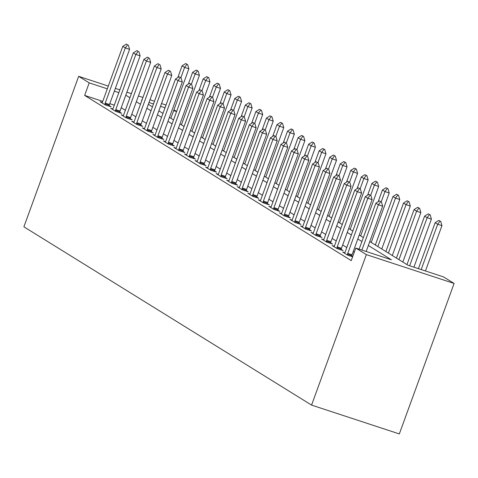 <?xml version="1.0" encoding="UTF-8"?>
<svg xmlns="http://www.w3.org/2000/svg" width="478" height="478" viewBox="0 0 478 478"><rect width="100%" height="100%" fill="white"/><g stroke="black" fill="none" stroke-linecap="round" stroke-linejoin="round"><path stroke-width="0.72" d="M369.775 241.551L407.979 265.23L443.554 276.917L454.1 283.454L399.333 433.928L311.572 405.099L23.9 226.811L78.667 76.337L89.213 82.873L84.648 95.409L351.234 260.624L355.799 248.082L391.374 259.775L368.341 245.501M173.938 109.821L176.609 111.482M354.312 252.169L353.23 251.5M346.801 247.514L342.684 244.969M336.255 240.984L332.144 238.432M325.709 234.447L321.598 231.896M315.163 227.91L311.053 225.359M304.617 221.374L300.507 218.828M294.078 214.843L289.961 212.292M283.532 208.306L279.415 205.755M272.986 201.77L268.869 199.218M262.44 195.233L258.323 192.682M251.894 188.696L247.777 186.151M241.348 182.166L237.231 179.614M230.802 175.629L226.691 173.078M220.256 169.093L216.146 166.541M209.711 162.556L205.6 160.011M199.171 156.025L195.054 153.474M188.625 149.489L184.508 146.937M178.079 142.952L173.962 140.401M167.533 136.415L163.416 133.864M156.987 129.879L152.87 127.333M146.441 123.348L142.325 120.797M135.895 116.811L131.785 114.26M125.35 110.275L121.239 107.723M114.29 105.148L109.791 103.672M102.752 101.36L84.648 95.409M102.286 102.435L100.135 101.724L105.196 104.861L111.123 106.809L109.175 105.602M112.832 108.966L110.681 108.261L115.742 111.398L121.669 113.346L119.721 112.139M123.378 115.503L121.227 114.798L126.288 117.935L132.215 119.882L130.261 118.669M133.924 122.039L131.773 121.334L136.833 124.471L142.761 126.419L140.807 125.206M144.464 128.576L142.313 127.865L147.379 131.002L153.307 132.956L151.353 131.743M155.009 135.113L152.858 134.402L157.925 137.539L163.852 139.486L161.899 138.279M165.555 141.643L163.404 140.938L168.465 144.075L174.398 146.023L172.444 144.816M176.101 148.18L173.95 147.475L179.011 150.612L184.944 152.56L182.99 151.347M186.647 154.717L184.496 154.012L189.557 157.148L195.49 159.096L193.536 157.883M197.193 161.253L195.042 160.542L200.103 163.679L206.03 165.627L204.082 164.42M207.739 167.784L205.588 167.079L210.649 170.216L216.576 172.164L214.628 170.957M218.285 174.321L216.134 173.616L221.195 176.752L227.122 178.7L225.174 177.487M228.831 180.857L226.68 180.152L231.74 183.289L237.668 185.237L235.714 184.024M239.37 187.394L237.225 186.683L242.286 189.82L248.213 191.774L246.26 190.561M249.916 193.931L247.765 193.22L252.832 196.356L258.759 198.304L256.805 197.097M260.462 200.461L258.311 199.756L263.372 202.893L269.305 204.841L267.351 203.634M271.008 206.998L268.857 206.293L273.918 209.43L279.851 211.378L277.897 210.165M281.554 213.535L279.403 212.829L284.464 215.966L290.397 217.914L288.443 216.701M292.1 220.071L289.949 219.36L295.01 222.497L300.937 224.445L298.989 223.238M302.646 226.602L300.495 225.897L305.556 229.034L311.483 230.982L309.535 229.775M313.192 233.139L311.041 232.433L316.101 235.57L322.029 237.518L320.081 236.305M323.737 239.675L321.586 238.97L326.647 242.107L332.574 244.055L330.621 242.842M334.277 246.212L332.132 245.501L337.193 248.638L343.12 250.591L341.167 249.379M344.823 252.748L342.672 252.037L347.739 255.174L352.633 256.782M352.722 256.537L351.712 255.915M355.799 248.082L366.345 254.619L311.572 405.099M366.345 254.619L454.1 283.454M141.942 100.195L141.392 100.016L141.894 100.326M148.329 104.312L152.44 106.863M158.875 110.848L162.986 113.4M169.415 117.385L173.532 119.93M179.961 123.916L184.078 126.467M190.507 130.452L194.624 133.004M201.053 136.989L205.17 139.54M211.599 143.525L215.715 146.071M222.145 150.056L226.255 152.607M232.69 156.593L236.801 159.144M243.236 163.129L247.347 165.681M253.782 169.666L257.893 172.217M264.322 176.203L268.439 178.748M274.868 182.733L278.985 185.285M285.414 189.27L289.531 191.821M295.96 195.807L300.076 198.358M306.506 202.343L310.622 204.889M317.051 208.874L321.162 211.425M327.597 215.411L331.708 217.962M338.143 221.947L342.254 224.499M348.689 228.484L352.8 231.035M359.229 235.021L363.346 237.566M176.573 111.571L173.645 110.609M165.03 107.783L160.524 106.301M153.486 103.989L148.981 102.507M166.027 105.041L161.528 103.559M154.484 101.246L149.984 99.765M142.94 97.452L138.441 95.97M131.396 93.658L126.897 92.182M119.853 89.87L115.353 88.388M108.309 86.076L78.667 76.337M118.855 92.613L114.356 91.131M107.311 88.818L89.213 82.873M361.912 241.51L357.795 238.964M351.366 234.979L347.249 232.428M340.82 228.442L336.703 225.891M330.274 221.906L326.157 219.354M319.728 215.369L315.617 212.824M309.182 208.838L305.072 206.287M298.636 202.302L294.526 199.75M288.097 195.765L283.98 193.214M277.551 189.228L273.434 186.683M267.005 182.692L262.888 180.146M256.459 176.161L252.342 173.61M245.913 169.624L241.796 167.073M235.367 163.088L231.25 160.536M224.821 156.551L220.711 154.006M214.275 150.02L210.165 147.469M203.73 143.484L199.619 140.932M193.184 136.947L189.073 134.396M182.644 130.41L178.527 127.865M172.098 123.874L167.981 121.328M161.552 117.343L157.435 114.792M151.006 110.806L146.889 108.255M140.46 104.27L136.344 101.718M129.914 97.733L125.804 95.188M127.632 44.854L126.365 44.072L127.632 44.854L125.302 47.925L129.568 49.324L109.486 104.503A2.677 0.968 -71.8 0 0 109.247 105.285L109.044 106.128M102.047 102.907L102.37 102.262A2.677 0.968 -71.8 0 0 102.686 101.527L122.768 46.354L125.302 47.925L105.22 103.099A2.677 0.968 -71.8 0 0 104.981 103.881L104.802 104.622M126.365 44.072L122.768 46.354M129.568 49.324L128.343 45.087M170.861 118.275L188.864 68.808L184.598 67.404L182.064 65.839L177.792 77.573M187.639 64.572L185.661 63.55L187.639 64.572L188.864 68.808M180.869 77.639L184.598 67.404L186.928 64.339M182.064 65.839L185.661 63.55M138.178 51.391L136.911 50.608L138.178 51.391L135.848 54.456L140.114 55.86L120.032 111.033A2.677 0.968 -71.8 0 0 119.793 111.822L119.59 112.665M112.593 109.444L112.916 108.799A2.677 0.968 -71.8 0 0 113.232 108.064L133.314 52.891L135.848 54.456L115.76 109.635A2.677 0.968 -71.8 0 0 115.527 110.418L115.347 111.153M136.911 50.608L133.314 52.891M140.114 55.86L138.889 51.624M148.724 57.928L147.457 57.139L148.724 57.928L146.388 60.993L150.66 62.397L130.578 117.57A2.677 0.968 -71.8 0 0 130.339 118.359L130.136 119.201M123.133 115.981L123.461 115.335A2.677 0.968 -71.8 0 0 123.778 114.601L143.86 59.427L146.388 60.993L126.306 116.166A2.677 0.968 -71.8 0 0 126.073 116.955L125.893 117.69M147.457 57.139L143.86 59.427M150.66 62.397L149.435 58.161M159.27 64.458L158.003 63.676L159.27 64.458L156.933 67.529L161.206 68.934L141.124 124.107A2.677 0.968 -71.8 0 0 140.885 124.889L140.681 125.732M133.679 122.517L134.007 121.872A2.677 0.968 -71.8 0 0 134.324 121.137L154.406 65.958L156.933 67.529L136.851 122.703A2.677 0.968 -71.8 0 0 136.618 123.491L136.439 124.226M158.003 63.676L154.406 65.958M161.206 68.934L159.981 64.697M181.407 124.812L199.41 75.345L195.138 73.941L192.61 72.369L188.338 84.11M198.185 71.108L196.207 70.087L198.185 71.108L199.41 75.345M191.415 84.176L195.138 73.941L197.474 70.869M192.61 72.369L196.207 70.087M191.947 131.348L209.956 81.875L205.683 80.477L203.156 78.906L198.884 90.647M208.731 77.639L206.753 76.623L208.731 77.639L209.956 81.875M201.961 90.712L205.683 80.477L208.02 77.406M203.156 78.906L206.753 76.623M202.493 137.879L220.501 88.412L216.229 87.008L213.702 85.443L209.43 97.177M219.277 84.176L217.299 83.16L219.277 84.176L220.501 88.412M212.507 97.249L216.229 87.008L218.566 83.943M213.702 85.443L217.299 83.16M169.815 70.995L168.549 70.212L169.815 70.995L167.479 74.066L171.751 75.464L151.669 130.643A2.677 0.968 -71.8 0 0 151.43 131.426L151.227 132.269M144.225 129.054L144.553 128.409A2.677 0.968 -71.8 0 0 144.87 127.674L164.952 72.495L167.479 74.066L147.397 129.239A2.677 0.968 -71.8 0 0 147.164 130.022L146.985 130.763M168.549 70.212L164.952 72.495M171.751 75.464L170.526 71.228M213.039 144.416L231.047 94.949L226.775 93.545L224.248 91.979L219.976 103.714M229.822 90.712L227.845 89.691L229.822 90.712L231.047 94.949M223.053 103.78L226.775 93.545L229.111 90.479M224.248 91.979L227.845 89.691M180.361 77.532L179.095 76.749L180.361 77.532L178.025 80.597L182.297 82.001L162.215 137.18A2.677 0.968 -71.8 0 0 161.976 137.963L161.773 138.805M154.77 135.585L155.099 134.939A2.677 0.968 -71.8 0 0 155.41 134.204L175.498 79.031L178.025 80.597L157.943 135.776A2.677 0.968 -71.8 0 0 157.704 136.559L157.531 137.294M179.095 76.749L175.498 79.031M182.297 82.001L181.072 77.765M190.901 84.068L189.641 83.286L190.901 84.068L188.571 87.133L192.837 88.538L172.755 143.711A2.677 0.968 -71.8 0 0 172.522 144.499L172.319 145.342M165.316 142.121L165.639 141.476A2.677 0.968 -71.8 0 0 165.956 140.741L186.038 85.568L188.571 87.133L168.489 142.313A2.677 0.968 -71.8 0 0 168.25 143.095L168.077 143.83M189.641 83.286L186.038 85.568M192.837 88.538L191.612 84.301M201.447 90.605L200.18 89.816L201.447 90.605L199.117 93.67L203.383 95.074L183.301 150.247A2.677 0.968 -71.8 0 0 183.068 151.03L182.865 151.879M175.862 148.658L176.185 148.013A2.677 0.968 -71.8 0 0 176.501 147.278L196.583 92.105L199.117 93.67L179.035 148.843A2.677 0.968 -71.8 0 0 178.796 149.632L178.617 150.367M200.18 89.816L196.583 92.105M203.383 95.074L202.158 90.838M211.993 97.136L210.726 96.353L211.993 97.136L209.663 100.207L213.929 101.611L193.847 156.784A2.677 0.968 -71.8 0 0 193.614 157.567L193.411 158.409M186.408 155.195L186.731 154.549A2.677 0.968 -71.8 0 0 187.047 153.814L207.129 98.635L209.663 100.207L189.581 155.38A2.677 0.968 -71.8 0 0 189.342 156.163L189.163 156.904M210.726 96.353L207.129 98.635M213.929 101.611L212.704 97.369M222.539 103.672L221.272 102.889L222.539 103.672L220.209 106.743L224.475 108.142L204.393 163.321A2.677 0.968 -71.8 0 0 204.154 164.103L203.951 164.946M196.954 161.725L197.277 161.08A2.677 0.968 -71.8 0 0 197.593 160.345L217.675 105.172L220.209 106.743L200.127 161.917A2.677 0.968 -71.8 0 0 199.888 162.699L199.708 163.44M221.272 102.889L217.675 105.172M224.475 108.142L223.25 103.905M223.584 150.952L241.587 101.485L237.321 100.081L234.788 98.51L230.516 110.251M240.362 97.249L238.391 96.227L240.362 97.249L241.587 101.485M233.593 110.316L237.321 100.081L239.651 97.01M234.788 98.51L238.391 96.227M234.13 157.489L252.133 108.016L247.867 106.618L245.334 105.046L241.061 116.787M250.908 103.78L248.936 102.764L250.908 103.78L252.133 108.016M244.139 116.853L247.867 106.618L250.197 103.547M245.334 105.046L248.936 102.764M244.676 164.02L262.679 114.553L258.413 113.155L255.879 111.583L251.607 123.318M261.454 110.316L259.476 109.301L261.454 110.316L262.679 114.553M254.684 123.39L258.413 113.155L260.743 110.083M255.879 111.583L259.476 109.301M255.222 170.556L273.225 121.089L268.959 119.685L266.425 118.12L262.153 129.855M272 116.853L270.022 115.837L272 116.853L273.225 121.089M265.23 129.926L268.959 119.685L271.289 116.62M266.425 118.12L270.022 115.837M265.768 177.093L283.771 127.626L279.505 126.222L276.971 124.656L272.699 136.391M282.546 123.39L280.568 122.368L282.546 123.39L283.771 127.626M275.776 136.457L279.505 126.222L281.835 123.157M276.971 124.656L280.568 122.368M233.085 110.209L231.818 109.426L233.085 110.209L230.755 113.274L235.021 114.678L214.939 169.851A2.677 0.968 -71.8 0 0 214.7 170.64L214.497 171.483M207.5 168.262L207.822 167.617A2.677 0.968 -71.8 0 0 208.139 166.882L228.221 111.709L230.755 113.274L210.673 168.453A2.677 0.968 -71.8 0 0 210.434 169.236L210.254 169.971M231.818 109.426L228.221 111.709M235.021 114.678L233.796 110.442M276.314 183.63L294.317 134.163L290.044 132.759L287.517 131.187L283.245 142.928M293.092 129.926L291.114 128.905L293.092 129.926L294.317 134.163M286.322 142.994L290.044 132.759L292.381 129.687M287.517 131.187L291.114 128.905M243.631 116.746L242.364 115.957L243.631 116.746L241.294 119.811L245.567 121.215L225.485 176.388A2.677 0.968 -71.8 0 0 225.246 177.177L225.042 178.019M218.04 174.799L218.368 174.153A2.677 0.968 -71.8 0 0 218.685 173.418L238.767 118.245L241.294 119.811L221.212 174.984A2.677 0.968 -71.8 0 0 220.979 175.773L220.8 176.507M242.364 115.957L238.767 118.245M245.567 121.215L244.342 116.979M286.854 190.166L304.862 140.693L300.59 139.295L298.063 137.724L293.791 149.465M303.638 136.457L301.66 135.441L303.638 136.457L304.862 140.693M296.868 149.53L300.59 139.295L302.927 136.224M298.063 137.724L301.66 135.441M254.177 123.276L252.91 122.493L254.177 123.276L251.84 126.347L256.112 127.751L236.03 182.925A2.677 0.968 -71.8 0 0 235.791 183.707L235.588 184.55M228.586 181.335L228.914 180.69A2.677 0.968 -71.8 0 0 229.231 179.955L249.313 124.776L251.84 126.347L231.758 181.521A2.677 0.968 -71.8 0 0 231.525 182.309L231.346 183.044M252.91 122.493L249.313 124.776M256.112 127.751L254.888 123.515M297.4 196.697L315.408 147.23L311.136 145.826L308.609 144.26L304.337 155.995M314.183 142.994L312.206 141.978L314.183 142.994L315.408 147.23M307.414 156.067L311.136 145.826L313.472 142.761M308.609 144.26L312.206 141.978M264.722 129.813L263.456 129.03L264.722 129.813L262.386 132.884L266.658 134.282L246.576 189.461A2.677 0.968 -71.8 0 0 246.337 190.244L246.134 191.086M239.131 187.872L239.46 187.227A2.677 0.968 -71.8 0 0 239.777 186.492L259.859 131.313L262.386 132.884L242.304 188.057A2.677 0.968 -71.8 0 0 242.071 188.84L241.892 189.581M263.456 129.03L259.859 131.313M266.658 134.282L265.433 130.046M307.946 203.234L325.954 153.767L321.682 152.363L319.155 150.797L314.882 162.532M324.729 149.53L322.752 148.509L324.729 149.53L325.954 153.767M317.96 162.598L321.682 152.363L324.018 149.297M319.155 150.797L322.752 148.509M275.268 136.35L274.002 135.567L275.268 136.35L272.932 139.415L277.204 140.819L257.122 195.998A2.677 0.968 -71.8 0 0 256.883 196.781L256.68 197.623M249.677 194.403L250.006 193.757A2.677 0.968 -71.8 0 0 250.323 193.022L270.405 137.849L272.932 139.415L252.85 194.594A2.677 0.968 -71.8 0 0 252.611 195.377L252.438 196.111M274.002 135.567L270.405 137.849M277.204 140.819L275.979 136.583M318.491 209.77L336.5 160.303L332.228 158.899L329.695 157.328L325.422 169.069M335.275 156.067L333.297 155.045L335.275 156.067L336.5 160.303M328.5 169.134L332.228 158.899L334.558 155.828M329.695 157.328L333.297 155.045M285.808 142.886L284.547 142.103L285.808 142.886L283.478 145.951L287.75 147.355L267.662 202.529A2.677 0.968 -71.8 0 0 267.429 203.317L267.226 204.16M260.223 200.939L260.546 200.294A2.677 0.968 -71.8 0 0 260.863 199.559L280.945 144.386L283.478 145.951L263.396 201.13A2.677 0.968 -71.8 0 0 263.157 201.913L262.984 202.648M284.547 142.103L280.945 144.386M287.75 147.355L286.525 143.119M329.037 216.307L347.04 166.834L342.774 165.436L340.24 163.864L335.968 175.605M345.815 162.598L343.843 161.582L345.815 162.598L347.04 166.834M339.045 175.671L342.774 165.436L345.104 162.365M340.24 163.864L343.843 161.582M296.354 149.423L295.093 148.634L296.354 149.423L294.024 152.488L298.29 153.892L278.208 209.065A2.677 0.968 -71.8 0 0 277.975 209.848L277.772 210.696M270.769 207.476L271.092 206.831A2.677 0.968 -71.8 0 0 271.408 206.096L291.49 150.923L294.024 152.488L273.942 207.661A2.677 0.968 -71.8 0 0 273.703 208.45L273.524 209.185M295.093 148.634L291.49 150.923M298.29 153.892L297.065 149.656M306.9 155.953L305.633 155.171L306.9 155.953L304.57 159.025L308.836 160.429L288.754 215.602A2.677 0.968 -71.8 0 0 288.521 216.385L288.318 217.227M281.315 214.013L281.638 213.367A2.677 0.968 -71.8 0 0 281.954 212.632L302.036 157.453L304.57 159.025L284.488 214.198A2.677 0.968 -71.8 0 0 284.249 214.981L284.069 215.721M305.633 155.171L302.036 157.453M308.836 160.429L307.611 156.186M317.446 162.49L316.179 161.707L317.446 162.49L315.116 165.561L319.382 166.959L299.3 222.139A2.677 0.968 -71.8 0 0 299.067 222.921L298.858 223.764M291.861 220.543L292.183 219.898A2.677 0.968 -71.8 0 0 292.5 219.163L312.582 163.99L315.116 165.561L295.034 220.734A2.677 0.968 -71.8 0 0 294.795 221.517L294.615 222.258M316.179 161.707L312.582 163.99M319.382 166.959L318.157 162.723M327.992 169.027L326.725 168.244L327.992 169.027L325.661 172.092L329.928 173.496L309.846 228.669A2.677 0.968 -71.8 0 0 309.607 229.458L309.403 230.3M302.407 227.08L302.729 226.435A2.677 0.968 -71.8 0 0 303.046 225.7L323.128 170.526L325.661 172.092L305.579 227.271A2.677 0.968 -71.8 0 0 305.34 228.054L305.161 228.789M326.725 168.244L323.128 170.526M329.928 173.496L328.703 169.26M338.538 175.563L337.271 174.775L338.538 175.563L336.201 178.629L340.473 180.033L320.391 235.206A2.677 0.968 -71.8 0 0 320.152 235.995L319.949 236.837M312.947 233.617L313.275 232.971A2.677 0.968 -71.8 0 0 313.592 232.236L333.674 177.063L336.201 178.629L316.119 233.802A2.677 0.968 -71.8 0 0 315.886 234.59L315.707 235.325M337.271 174.775L333.674 177.063M340.473 180.033L339.249 175.796M349.083 182.094L347.817 181.311L349.083 182.094L346.747 185.165L351.019 186.569L330.937 241.743A2.677 0.968 -71.8 0 0 330.698 242.525L330.495 243.368M323.492 240.153L323.821 239.508A2.677 0.968 -71.8 0 0 324.138 238.773L344.22 183.594L346.747 185.165L326.665 240.338A2.677 0.968 -71.8 0 0 326.432 241.127L326.253 241.862M347.817 181.311L344.22 183.594M351.019 186.569L349.794 182.333M359.629 188.631L358.363 187.848L359.629 188.631L357.293 191.702L361.565 193.1L341.483 248.279A2.677 0.968 -71.8 0 0 341.244 249.062L341.041 249.904M334.038 246.69L334.367 246.045A2.677 0.968 -71.8 0 0 334.684 245.31L354.766 190.13L357.293 191.702L337.211 246.875A2.677 0.968 -71.8 0 0 336.978 247.658L336.799 248.399M358.363 187.848L354.766 190.13M361.565 193.1L360.34 188.864M370.175 195.167L368.908 194.385L370.175 195.167L367.839 198.233L372.111 199.637L352.029 254.816A2.677 0.968 -71.8 0 0 351.79 255.599L351.587 256.441M344.584 253.221L344.913 252.575A2.677 0.968 -71.8 0 0 345.23 251.84L365.312 196.667L367.839 198.233L347.757 253.412A2.677 0.968 -71.8 0 0 347.518 254.194L347.345 254.929M368.908 194.385L365.312 196.667M372.111 199.637L370.886 195.4M339.583 222.838L357.586 173.371L353.32 171.972L350.786 170.401L346.514 182.136M356.361 169.134L354.383 168.119L356.361 169.134L357.586 173.371M349.591 182.208L353.32 171.972L355.65 168.901M350.786 170.401L354.383 168.119M350.129 229.374L368.132 179.907L363.866 178.503L361.332 176.938L357.06 188.673M366.907 175.671L364.929 174.655L366.907 175.671L368.132 179.907M360.137 188.744L363.866 178.503L366.196 175.438M361.332 176.938L364.929 174.655M360.675 235.911L378.678 186.444L374.411 185.04L371.878 183.474L367.606 195.209M377.453 182.208L375.475 181.186L377.453 182.208L378.678 186.444M370.683 195.275L374.411 185.04L376.742 181.975M371.878 183.474L375.475 181.186M371.221 242.448L389.223 192.981L384.951 191.576L382.424 190.005L378.152 201.746M387.999 188.744L386.021 187.723L387.999 188.744L389.223 192.981M381.229 201.812L384.951 191.576L387.288 188.505M382.424 190.005L386.021 187.723M381.761 248.984L399.769 199.511L395.497 198.113L392.97 196.542L375.332 244.999M398.544 195.275L396.567 194.259L398.544 195.275L399.769 199.511M377.865 246.564L395.497 198.113L397.833 195.042M392.97 196.542L396.567 194.259M392.307 255.515L410.315 206.048L406.043 204.644L403.516 203.078L385.877 251.53M409.09 201.812L407.113 200.796L409.09 201.812L410.315 206.048M388.411 253.101L406.043 204.644L408.379 201.579M403.516 203.078L407.113 200.796M402.852 262.052L420.861 212.585L416.589 211.18L414.062 209.615L396.423 258.066M419.636 208.348L417.658 207.327L419.636 208.348L420.861 212.585M398.957 259.638L416.589 211.18L418.925 208.115M414.062 209.615L417.658 207.327M413.912 267.178L431.407 219.121L427.135 217.717L424.601 216.146L406.969 264.603M430.182 214.885L428.204 213.863L430.182 214.885L431.407 219.121M409.646 265.774L427.135 217.717L429.465 214.646M424.601 216.146L428.204 213.863M380.715 201.704L379.454 200.921L380.715 201.704L378.385 204.769L382.657 206.173L366.16 251.488M359.121 249.175L375.851 203.204L378.385 204.769L361.894 250.084M379.454 200.921L375.851 203.204M382.657 206.173L381.432 201.937M425.456 270.972L441.947 225.652L437.681 224.254L435.147 222.682L418.417 268.66M440.722 221.416L438.75 220.4L440.722 221.416L441.947 225.652M421.184 269.568L437.681 224.254L440.011 221.183M435.147 222.682L438.75 220.4M104.981 103.881L109.247 105.285M105.22 103.099L109.486 104.503M115.527 110.418L119.793 111.822M115.76 109.635L120.032 111.033M126.073 116.955L130.339 118.359M126.306 116.166L130.578 117.57M136.618 123.491L140.885 124.889M136.851 122.703L141.124 124.107M147.164 130.022L151.43 131.426M147.397 129.239L151.669 130.643M157.704 136.559L161.976 137.963M157.943 135.776L162.215 137.18M168.25 143.095L172.522 144.499M168.489 142.313L172.755 143.711M178.796 149.632L183.068 151.03M179.035 148.843L183.301 150.247M189.342 156.163L193.614 157.567M189.581 155.38L193.847 156.784M199.888 162.699L204.154 164.103M200.127 161.917L204.393 163.321M210.434 169.236L214.7 170.64M210.673 168.453L214.939 169.851M220.979 175.773L225.246 177.177M221.212 174.984L225.485 176.388M231.525 182.309L235.791 183.707M231.758 181.521L236.03 182.925M242.071 188.84L246.337 190.244M242.304 188.057L246.576 189.461M252.611 195.377L256.883 196.781M252.85 194.594L257.122 195.998M263.157 201.913L267.429 203.317M263.396 201.13L267.662 202.529M273.703 208.45L277.975 209.848M273.942 207.661L278.208 209.065M284.249 214.981L288.521 216.385M284.488 214.198L288.754 215.602M294.795 221.517L299.067 222.921M295.034 220.734L299.3 222.139M305.34 228.054L309.607 229.458M305.579 227.271L309.846 228.669M315.886 234.59L320.152 235.995M316.119 233.802L320.391 235.206M326.432 241.127L330.698 242.525M326.665 240.338L330.937 241.743M336.978 247.658L341.244 249.062M337.211 246.875L341.483 248.279M347.518 254.194L351.79 255.599M347.757 253.412L352.029 254.816"/></g></svg>
